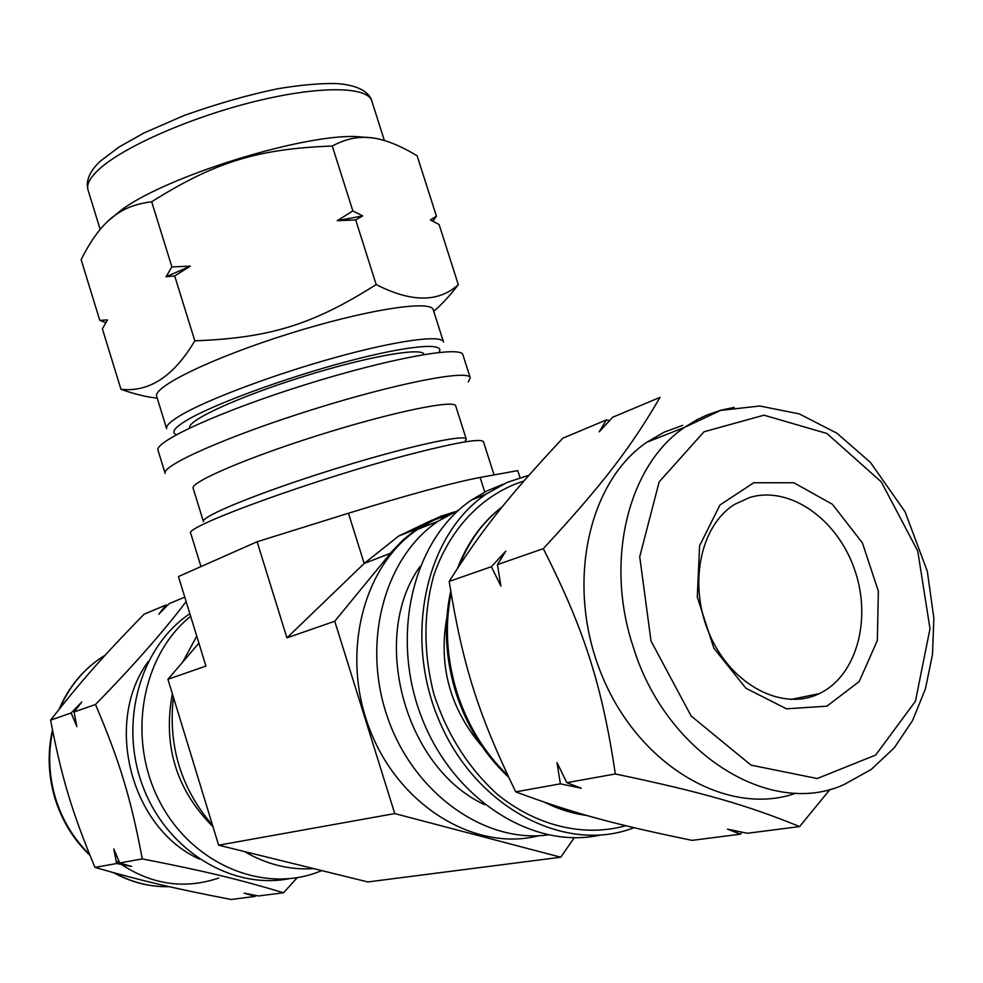 <?xml version="1.0" encoding="UTF-8"?>
<svg xmlns="http://www.w3.org/2000/svg" width="983" height="983" viewBox="0 0 983 983"><rect width="100%" height="100%" fill="white"/><g stroke="black" fill="none" stroke-linecap="round" stroke-linejoin="round"><path stroke-width="1.47" d="M186.143 601.584C163.338 631.688 133.123 665.995 95.486 704.504L74.057 711.962L81.81 701.973L71.145 712.982L50.588 720.134C81.577 680.543 103.338 656.017 144.022 614.252L165.906 605.049L158.779 614.277L169.002 603.746L184.767 597.111M167.417 605.368L165.906 605.049M95.486 704.504C119.57 760.953 130.985 798.515 142.265 858.909L119.68 862.963L113.831 848.968L116.608 863.516L94.958 867.399C71.956 812.081 61.732 778.032 50.588 720.134M71.145 712.982L76.871 726.621L74.057 711.962M142.265 858.909C204.292 870.975 238.427 879.232 283.546 892.761L258.566 895.968L244.128 893.154L255.162 896.398L231.165 899.482C173.856 888.399 142.216 881.014 94.958 867.399M116.608 863.516L131.562 866.428L119.68 862.963M283.546 892.761L297.259 877.647M255.162 896.398L256.022 895.476M433.724 311.279C441.453 304.816 449.649 295.932 458.311 284.64L439.106 224.542L430.407 219.934L436.427 216.186L417.136 155.83C394.994 142.363 376.133 136.244 360.54 137.46C351.644 137.853 342.231 140.704 332.279 146.025L352.848 210.927L337.243 220.696L355.699 219.922L362.678 215.928L352.848 210.927M432.803 221.138L436.427 216.186M458.311 284.64C438.676 302.555 411.299 302.531 376.182 284.566C312.987 324.599 269.883 338.005 194.806 340.806L174.691 275.928L190.37 266.135L171.89 266.909L151.689 201.761C214.933 161.986 257.657 148.826 332.279 146.025M355.699 219.922L376.182 284.566M194.806 340.806C173.954 376.182 149.342 392.352 120.958 389.317L102.379 328.826L107.466 319.917L99.799 320.409L81.147 259.659C92.488 236.829 104.984 221.236 118.624 212.881C127.397 207.118 138.406 203.42 151.689 201.761M171.89 266.909L166.029 276.764L174.691 275.928M120.958 389.317C134.99 394.257 147.081 397.193 157.219 398.103M99.799 320.409L105.82 322.682M189.866 613.724C140.458 646.691 118.636 721.903 142.67 785.872C166.287 850 231.177 889.959 289.039 878.728M362.678 215.928L337.243 220.696M190.37 266.135L166.029 276.764M470.255 377.828L462.907 354.826C461.494 345.328 389.329 358.304 304.914 384.82C220.462 411.226 153.803 441.748 158.054 450.361L165.156 473.437C161.163 465.684 228.142 435.961 312.655 409.53C397.144 383.001 469.1 369.178 470.255 377.828L468.215 381.994M190.653 616.28C142.338 654.985 126.868 736.107 158.361 799.044C189.4 862.238 260.483 893.608 317.202 872.388L321.797 870.606M172.369 693.801C162.711 745.519 176.252 789.84 213.016 826.764M116.117 860.85C148.863 884.295 183.047 890.033 218.681 878.065M148.372 661.424C103.485 721.743 130.432 828.251 199.463 859.117M466.298 439.204L455.731 406.004C454.859 399.221 392.905 411.902 320.519 434.621C248.121 457.267 190.002 482.223 193.159 488.293L203.432 521.58C200.606 516.579 259.094 492.618 331.59 469.948C404.062 447.191 465.77 433.478 466.298 439.204L464.885 441.637M372.692 137.952L355.207 136.502C299.422 134.892 166.791 176.461 121.892 209.625L108.314 220.843M433.27 309.842C431.377 299.532 365.246 309.792 288.916 333.778C212.549 357.652 152.39 386.958 156.727 396.505L166.643 428.699C165.808 425.885 170.28 421.535 180.073 415.649C205.963 400.081 272.696 374.867 334.613 357.689C396.616 340.437 441.65 334.417 443.493 341.949L433.27 309.842M424.066 354.519L424.042 354.445C422.69 346.766 366.794 356.62 302.408 376.845C238.009 396.972 186.487 420.798 189.756 427.875L189.768 427.937M799.634 826.568L747.35 833.277L727.506 829.148L740.371 834.174L692.106 840.367C613.834 824.233 573.077 813.236 515.706 791.856L560.359 783.844L581.223 788.194L566.822 782.677L615.333 773.965C702.833 792.273 747.449 805.286 799.634 826.568L830.156 789.251M740.371 834.174L742.079 832.196M515.706 791.856C477.836 713.351 462.698 665.208 449.17 581.42L491.377 566.724L500.888 586.04L497.472 564.611L543.304 548.661C584.172 629.353 602.014 684.807 615.333 773.965M566.822 782.677L557.017 762.624L560.359 783.844M449.17 581.42C482.665 528.571 509.12 495.69 562.804 438.221L606.462 419.876L599.212 431.82L612.753 417.222L660.011 397.365C631.393 446.687 603.451 483.525 543.304 548.661M497.472 564.611L505.766 551.18L491.377 566.724M609.595 420.601L606.462 419.876M633.949 827.698C566.392 854.19 477.873 809.07 440.495 723.771C402.452 638.815 425.098 535.28 486.13 494.13L506.933 482.481L528.989 475.207M625.741 825.72C584.111 837.344 536.571 826.224 497.115 794.141C467.982 767.526 446.872 734.104 433.798 693.875C423.403 652.921 423.354 613.601 433.65 575.915C449.636 528.215 483.206 493.798 523.865 481.056M482.026 746.392C449.931 708.571 438.221 665.552 446.884 617.312M599.863 835.169C532.294 850.037 452.34 798.835 421.277 716.46C389.71 634.293 413.634 539.151 471.459 500.052L486.708 491.021L502.866 484.349M484.852 804.745C404.332 768.153 369.387 636.542 420.085 566.38M749.636 497.509C789.152 485.442 836.582 518.397 854.178 568.383C872.253 618.172 857.016 675.849 819.269 693.629C782.775 711.569 732.102 685.556 710.144 635.718C687.744 586.138 699.822 525.635 734.793 504.291L749.636 497.509M753.728 482.764L793.809 482.751L832.392 504.267L862.374 542.825L878.36 591.188L877.34 640.511L859.191 681.563L826.912 706.163L786.449 708.817L745.9 688.235L713.867 648.19L697.279 597.062L699.601 545.762L719.974 505.004L753.728 482.764M796.009 793.146C728.563 817.217 640.437 767.084 602.923 677.779C564.783 588.805 586.642 483.095 646.777 442.264L664.201 432.164L682.792 425.32M431.979 520.118L398.668 536.042L364.189 563.456L286.925 637.881L257.116 541.744L348.449 513.249C408.609 494.658 452.512 482.727 480.134 477.443L517.771 470.624L520.007 477.603M445.127 516.825L437.496 518.52M454.564 511.873L440.703 516.296L427.408 522.465L415.182 530.107L403.141 539.864L392.156 551.254L334.748 621.231L394.748 813.58L218.644 845.196L167.933 679.29L205.939 666.069L178.451 576.554L257.116 541.744M334.748 621.231L286.925 637.881M167.933 679.29L198.91 643.152M538.77 835.734C475.539 852.052 399.725 806.478 370.186 730.529C340.13 654.801 362.838 565.778 417.787 529.309L433.712 520.216L450.644 513.802M547.986 834.923C484.545 843.586 413.585 793.195 387.621 717.602C361.24 642.169 384.771 556.87 438.172 521.223L458.889 509.956M196.747 636.136L182.813 661.94M173.401 697.18C167.933 745.778 180.983 788.501 212.574 825.339M244.46 851.548C266.712 864.524 289.825 870.213 313.786 868.628M394.748 813.58L560.74 857.213L574.281 837.737M560.74 857.213L367.839 881.948L218.644 845.196M494.056 474.924L483.489 441.772C481.338 438.221 458.311 442.031 414.396 453.212C319.401 477.394 181.29 527.601 190.788 533.499L200.974 566.589M105.181 655.194L102.257 657.025C83.506 669.337 69.351 686.466 59.803 708.399M52.664 730.983C47.958 753.273 48.88 775.599 55.441 797.938C62.224 820.006 73.602 838.843 89.588 854.448M114.544 872.965C132.005 882.488 150.252 887.059 169.26 886.678M371.795 100.966C367.691 86.332 319.352 85.57 255.138 101.409C191.009 117.149 123.747 146.725 99.32 169.051C90.104 177.456 86.332 184.399 88.003 189.903L87.229 184.951C87.487 176.842 91.91 168.879 100.487 161.065L118.943 147.069L144.218 132.865L184.091 115.49C218.042 103.485 249.338 94.565 277.956 88.728C300.036 85.042 319.328 83.309 335.817 83.518C366.978 85.423 371.181 98.435 371.795 100.966L384.39 140.52M438.811 352.442C446.786 342.023 408.375 345.193 346.471 361.695C284.738 378.074 213.594 404.32 187.016 420.122C174.323 427.716 170.809 432.557 176.485 434.646M651.016 641.014L639.724 556.771L659.163 481.891L704.012 431.77L763.988 415.182L826.924 433.491L881.284 481.867L917.741 550.996L930.004 628.69L915.431 701.26L875.681 755.055L817.192 778.536L751.024 765.13L691.135 716.005L651.016 641.014M646.777 442.264L684.61 427.335L720.674 410.39L759.798 406.004L799.314 413.917L836.852 433.184L870.397 462.354L905.097 511.824L927.338 571.344L933.85 618.221L932.498 654.518L925.372 689.046L912.568 720.551L894.346 747.756L871.208 769.468L844.004 784.569C770.303 818.446 665.466 753.445 633.089 646.47C604.287 559.966 628.727 464.738 684.61 427.335L697.058 419.68L707.502 414.765L721.055 410.157L734.215 407.404M586.618 815.411L566.687 810.938L547.076 803.123M507.781 775.427C484.496 752.892 467.552 725.196 456.935 692.327C446.626 658.708 444.672 625.716 451.062 593.351M459.098 565.889C468.989 541.031 483.39 521.334 502.276 506.798M390.448 553.306L364.189 563.456L348.449 513.249M484.766 492.004L480.134 477.443M161.937 886.592C145.054 885.794 128.945 881.161 113.598 872.695M89.945 855.345C73.467 839.617 61.769 820.522 54.864 798.049C48.192 775.317 47.393 752.609 52.455 729.914M104.223 656.251L102.257 657.025C83.063 669.57 68.663 687.019 59.066 709.345M88.003 189.903L100.18 229.432M121.892 209.625L118.624 212.881M355.207 136.502L360.54 137.46M486.13 494.13L471.459 500.052M819.269 693.629L790.848 699.478M508.616 777.184C484.349 754.477 466.765 726.265 455.866 692.548C445.299 658.082 443.579 624.291 450.706 591.188M457.513 568.321C467.552 542.346 482.506 521.801 502.362 506.687M586.912 815.497C572.499 813.592 558.369 809.181 544.521 802.251M438.172 521.223L417.787 529.309M417.284 528.645L398.668 536.042"/></g></svg>
